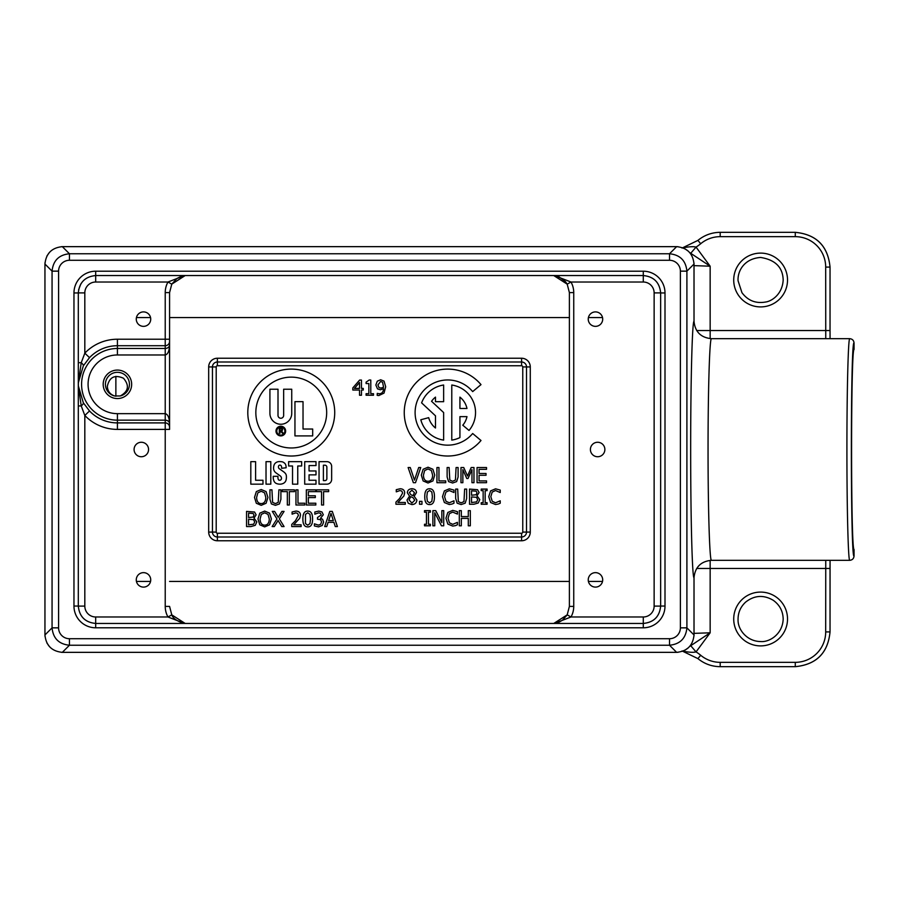 <?xml version="1.0" encoding="UTF-8"?>
<svg xmlns="http://www.w3.org/2000/svg" width="899" height="899" viewBox="0 0 899 899"><rect width="100%" height="100%" fill="white"/><g stroke="black" fill="none" stroke-linecap="round" stroke-linejoin="round"><path stroke-width="1.35" d="M114.555 395.965C110.015 394.346 107.61 391.121 107.341 386.3C109.375 377.119 114.757 374.422 123.478 378.243C129.591 385.457 128.523 391.368 120.286 395.965L114.555 395.965A12.002 12.002 0 0 1 105.576 382.39A12.002 12.002 0 0 1 118.387 372.343A12.002 12.002 0 0 1 120.286 395.965M590.407 449.5A7.237 7.237 0 0 1 597.644 442.263A7.237 7.237 0 0 1 604.87 449.5A7.237 7.237 0 0 1 597.644 456.737A7.237 7.237 0 0 1 590.407 449.5M134.086 449.5A7.237 7.237 0 0 1 141.323 442.263A7.237 7.237 0 0 1 148.56 449.5A7.237 7.237 0 0 1 141.323 456.737A7.237 7.237 0 0 1 134.086 449.5M588.238 319.123A7.237 7.237 0 0 1 595.464 311.897A7.237 7.237 0 0 1 602.701 319.123A7.237 7.237 0 0 1 595.464 326.359A7.237 7.237 0 0 1 588.238 319.123M588.238 579.877A7.237 7.237 0 0 1 595.464 572.641A7.237 7.237 0 0 1 602.701 579.877A7.237 7.237 0 0 1 595.464 587.103A7.237 7.237 0 0 1 588.238 579.877M136.266 579.877A7.237 7.237 0 0 1 143.492 572.641A7.237 7.237 0 0 1 150.729 579.877A7.237 7.237 0 0 1 143.492 587.103A7.237 7.237 0 0 1 136.266 579.877M136.266 319.123A7.237 7.237 0 0 1 143.492 311.897A7.237 7.237 0 0 1 150.729 319.123A7.237 7.237 0 0 1 143.492 326.359A7.237 7.237 0 0 1 136.266 319.123M377.265 393.369L379.164 393.773C381.861 393.717 383.334 392.02 383.581 388.716L380.423 389.773L377.501 388.874L375.861 385.008L377.288 381.198L380.67 379.771L384.042 381.142L385.682 386.75L384.019 393.11L378.895 395.538L377.175 395.324L377.265 393.369M472.672 391.604A32.589 32.589 0 0 0 425.339 388.851A32.589 32.589 0 0 0 425.339 436.273A32.589 32.589 0 0 0 472.672 433.509L480.999 440.499A43.455 43.455 0 0 1 417.889 444.173A43.455 43.455 0 0 1 417.889 380.951A43.455 43.455 0 0 1 480.999 384.626L472.672 391.604M421.609 402.876A27.847 27.847 0 0 1 443.634 385.019L443.634 401.696L435.487 401.696L435.487 397.122A19.688 19.688 0 0 0 431.554 401.291L443.634 412.562L443.634 440.105A27.847 27.847 0 0 1 420.811 419.766L428.688 417.653A19.688 19.688 0 0 0 435.487 428.003L435.487 415.821L421.609 402.876M451.781 440.105L451.781 385.019A27.847 27.847 0 0 1 469.031 430.452L462.794 425.216A19.688 19.688 0 0 0 466.974 416.63L459.928 416.63L459.928 437.577A27.847 27.847 0 0 1 451.781 440.105M307.739 511.093C311.02 511.093 312.627 513.722 312.582 518.981C312.616 524.331 310.998 526.971 307.739 526.881C304.458 526.915 302.839 524.286 302.884 518.993C302.851 513.632 304.469 510.992 307.739 511.093M301.12 524.802L301.12 526.567L291.77 526.567L291.77 524.409L295.434 520.768L298.434 515.363L297.681 513.453L295.827 512.846L292.096 514.161L292.096 511.992L295.973 511.082C298.895 511.194 300.401 512.587 300.491 515.251L299.704 518.285L293.681 524.802L301.12 524.802M279.331 518.869L284.073 526.567L281.758 526.567L278.072 520.521L274.319 526.567L272.139 526.567L276.971 518.97L272.285 511.407L274.6 511.407L278.207 517.341L281.893 511.407L284.073 511.407L279.331 518.869M254.001 518.139L256.833 521.903L255.26 525.331L250.9 526.567L246.551 526.567L246.551 511.407L254.552 512.014L256.125 514.824L254.001 518.139M264.677 511.082L269.565 513.138L271.386 518.981L269.565 524.814L264.677 526.881L259.789 524.814L257.979 518.981L259.8 513.138L264.677 511.082M320.46 513.307L318.617 512.846L314.819 514.172L314.819 512.014L318.774 511.082L321.966 511.947L323.314 514.745L320.516 518.285L322.561 519.262L323.618 522.061L322.269 525.477L318.538 526.881L314.403 525.949L314.403 523.802L318.415 525.128L320.718 524.274L321.55 521.914L320.64 519.723L317.493 519.184L317.493 517.498L321.258 514.958L320.46 513.307M326.73 526.567L324.696 526.567L329.798 511.407L332.282 511.407L337.395 526.567L335.271 526.567L333.889 522.319L328.113 522.319L326.73 526.567M430.385 524.252L430.385 525.803L424.508 525.803L424.508 524.252L426.441 524.252L426.441 512.194L424.508 512.194L424.508 510.643L430.385 510.643L430.385 512.194L428.452 512.194L428.452 524.252L430.385 524.252M443.724 510.643L443.724 525.803L441.465 525.803L434.756 512.733L434.756 525.803L432.88 525.803L432.88 510.643L435.734 510.643L441.847 522.645L441.847 510.643L443.724 510.643M455.422 525.634L452.714 526.072L447.837 524.083L445.938 518.24L447.826 512.464L452.748 510.374L457.434 511.655L457.434 514.082L452.736 512.093L449.388 513.655L448.039 518.24L449.433 522.813L452.736 524.331L457.434 522.364L457.434 524.769L455.422 525.634M470.312 510.643L470.312 525.803L468.3 525.803L468.3 518.386L461.322 518.386L461.322 525.803L459.31 525.803L459.31 510.643L461.322 510.643L461.322 516.588L468.3 516.588L468.3 510.643L470.312 510.643M334.72 412.562A43.455 43.455 0 0 1 269.531 450.197A43.455 43.455 0 0 1 269.531 374.928A43.455 43.455 0 0 1 334.72 412.562M359.521 395.234L359.521 390.031L352.824 390.031L352.824 387.896L359.611 380.086L361.477 380.086L361.477 388.402L363.275 388.402L363.275 390.031L361.477 390.031L361.477 395.234L359.521 395.234M368.848 393.695L368.848 383.536L366.095 383.536L366.095 382.142L369.219 380.03L370.793 380.03L370.793 393.695L373.49 393.695L373.49 395.234L366.095 395.234L366.095 393.695L368.848 393.695M261.204 489.528L266.093 491.584L267.913 497.428L266.093 503.26L261.204 505.328L256.316 503.26L254.507 497.428L256.327 491.584L261.204 489.528M326.865 484.168L319.044 484.168L319.044 461.648L326.865 461.648A4.776 4.776 0 0 1 331.652 466.435L331.652 479.381A4.776 4.776 0 0 1 326.865 484.168M273.981 481.055A9.563 9.563 0 0 1 273.229 477.347L273.229 476.313L277.926 476.313L277.926 477.436A5.18 5.18 0 0 0 278.398 479.583A0.877 0.877 0 0 0 278.701 479.954A1.753 1.753 0 0 0 281.421 478.762A2.978 2.978 0 0 0 280.207 475.886L275.982 472.852A5.731 5.731 0 0 1 273.566 467.851A10.26 10.26 0 0 1 274.116 464.963A4.349 4.349 0 0 1 274.97 463.502A5.563 5.563 0 0 1 277.263 461.951A6.169 6.169 0 0 1 279.375 461.58A19.126 19.126 0 0 1 281.971 461.771A3.562 3.562 0 0 1 283.207 462.198A8.001 8.001 0 0 1 284.601 463.176A3.911 3.911 0 0 1 285.747 464.985A9.653 9.653 0 0 1 286.152 467.761L281.634 468.278L281.634 467.581A3.821 3.821 0 0 0 281.297 466.008A1.472 1.472 0 0 0 278.533 466.143A3.124 3.124 0 0 0 278.566 467.716A1.742 1.742 0 0 0 279.218 468.66L283.747 471.896A8.08 8.08 0 0 1 285.579 473.717A4.09 4.09 0 0 1 286.32 475.627A12.429 12.429 0 0 1 286.073 479.999A5.046 5.046 0 0 1 283.545 483.269A7.473 7.473 0 0 1 280.657 484.134A9.383 9.383 0 0 1 276.656 483.595A4.607 4.607 0 0 1 273.981 481.055M315.998 484.168L304.705 484.168L304.705 461.648L315.998 461.648L315.998 465.558L309.054 465.558L309.054 470.952L315.998 470.952L315.998 474.863L309.054 474.863L309.054 480.257L315.998 480.257L315.998 484.168M288.624 465.997L288.624 461.648L301.659 461.648L301.659 465.997L297.749 465.997L297.749 484.168L292.535 484.168L292.535 465.997L288.624 465.997M262.98 484.168L250.81 484.168L250.81 461.648L255.597 461.648L255.597 480.257L262.98 480.257L262.98 484.168M270.801 484.168L266.025 484.168L266.025 461.648L270.801 461.648L270.801 484.168M279.454 503.923L275.42 505.328L271.386 503.923L269.936 499.305L269.936 489.843L271.947 489.843L272.599 502.361L275.42 503.609L278.24 502.361L278.892 489.843L280.904 489.843L280.904 499.305L279.454 503.923M289.343 505.002L287.332 505.002L287.332 491.641L282.241 491.641L282.241 489.843L294.434 489.843L294.434 491.641L289.343 491.641L289.343 505.002M304.75 503.215L304.75 505.002L295.962 505.002L295.962 489.843L297.985 489.843L297.985 503.215L304.75 503.215M315.819 505.002L306.334 505.002L306.334 489.843L315.819 489.843L315.819 491.641L308.346 491.641L308.346 495.798L315.313 495.798L315.313 497.585L308.346 497.585L308.346 503.215L315.819 503.215L315.819 505.002M323.584 505.002L321.572 505.002L321.572 491.641L316.482 491.641L316.482 489.843L328.663 489.843L328.663 491.641L323.584 491.641L323.584 505.002M429.61 488.775C432.891 488.775 434.498 491.405 434.453 496.664C434.487 502.013 432.868 504.654 429.61 504.564C426.328 504.597 424.71 501.968 424.766 496.675C424.721 491.315 426.34 488.674 429.61 488.775M421.957 501.35L421.957 504.249L419.53 504.249L419.53 501.35L421.957 501.35M416.855 500.024C416.619 502.833 414.967 504.361 411.911 504.586L408.281 503.283L406.977 500.058L409.539 496.147L407.348 492.731C407.539 490.27 409.067 488.932 411.911 488.741C414.81 488.899 416.327 490.18 416.473 492.596L414.158 496.237L416.855 500.024M405.303 502.485L405.303 504.249L395.953 504.249L395.953 502.091L399.617 498.451L402.617 493.045L401.864 491.135L400.01 490.528L396.279 491.843L396.279 489.674L400.156 488.764C403.078 488.876 404.584 490.27 404.674 492.933L403.887 495.967L397.864 502.485L405.303 502.485M486.528 482.696L477.054 482.696L477.054 467.536L486.528 467.536L486.528 469.323L479.066 469.323L479.066 473.481L486.033 473.481L486.033 475.268L479.066 475.268L479.066 480.898L486.528 480.898L486.528 482.696M473.975 467.536L473.975 482.696L471.964 482.696L471.964 469.638L468.008 478.515L466.783 478.515L462.861 469.638L462.861 482.696L460.985 482.696L460.985 467.536L463.738 467.536L467.514 475.976L471.177 467.536L473.975 467.536M456.647 481.606L452.602 483.01L448.579 481.606L447.129 476.987L447.129 467.536L449.14 467.536L449.792 480.044L452.602 481.291L455.433 480.044L456.085 467.536L458.097 467.536L458.097 476.987L456.647 481.606M445.724 480.898L445.724 482.696L436.936 482.696L436.936 467.536L438.959 467.536L438.959 480.898L445.724 480.898M418.687 467.536L420.743 467.536L415.518 482.696L413.349 482.696L408.124 467.536L410.281 467.536L414.484 480.122L418.687 467.536M428.025 467.21L432.913 469.267L434.734 475.11L432.913 480.943L428.025 483.01L423.137 480.943L421.328 475.11L423.148 469.267L428.025 467.21M451.961 504.069L449.253 504.519L444.376 502.53L442.477 496.675L444.364 490.91L449.298 488.82L453.973 490.09L453.973 492.528L449.286 490.539L445.926 492.101L444.578 496.675L445.971 501.26L449.286 502.777L453.973 500.81L453.973 503.215L451.961 504.069M465.188 503.17L461.142 504.564L457.119 503.17L455.669 498.54L455.669 489.09L457.681 489.09L458.333 501.608L461.142 502.844L463.974 501.608L464.626 489.09L466.637 489.09L466.637 498.54L465.188 503.17M476.964 495.821L479.808 499.586L478.234 503.013L473.874 504.249L469.525 504.249L469.525 489.09L477.526 489.697L479.1 492.506L476.964 495.821M487.089 502.698L487.089 504.249L481.223 504.249L481.223 502.698L483.145 502.698L483.145 490.64L481.223 490.64L481.223 489.09L487.089 489.09L487.089 490.64L485.168 490.64L485.168 502.698L487.089 502.698M498.203 504.069L495.506 504.519L490.629 502.53L488.73 496.675L490.618 490.91L495.54 488.82L500.226 490.09L500.226 492.528L495.529 490.539L492.18 492.101L490.82 496.675L492.225 501.26L495.529 502.777L500.226 500.81L500.226 503.215L498.203 504.069M700.703 243.73A30.431 30.42 -90 0 1 720.189 236.662L720.189 232.324C711.828 232.425 704.4 235.111 697.916 240.393L700.703 243.73A39.129 39.118 90 0 1 696.04 247.079L690.724 253.304L710.154 266.205L696.04 247.079C693.309 246.371 688.612 246.686 681.959 248.012M689.735 252.608L690.724 253.304M697.916 240.393L682.701 247.753L697.916 240.393C704.4 235.122 711.828 232.425 720.189 232.324L795.278 232.324L720.189 232.324M681.959 650.988C688.634 652.314 693.331 652.629 696.04 651.921L690.724 645.696L689.735 646.381M825.754 560.324L825.687 631.918A30.442 30.42 45 0 1 795.278 662.338L720.189 662.338A30.431 30.42 90 0 1 700.703 655.27A39.129 39.118 -90 0 0 696.04 651.921L710.154 632.795L690.724 645.696M700.703 655.27L697.916 658.607L682.678 651.258L697.916 658.607C704.4 663.889 711.828 666.575 720.189 666.676L720.189 662.338M697.916 658.607C704.4 663.878 711.828 666.575 720.189 666.676L795.278 666.676C816.348 664.575 827.934 652.989 830.035 631.918L830.069 560.324L830.035 568.46L710.154 568.46L710.154 560.369M830.035 267.082C827.934 246.011 816.348 234.425 795.278 232.324C816.382 234.392 827.968 245.978 830.035 267.082L830.035 330.54L830.035 267.082L825.687 267.082L825.754 338.676M45.017 262.564L44.95 264.036C46.006 253.496 51.794 247.708 62.334 246.652L676.632 246.652C687.173 247.708 692.96 253.496 694.017 264.036L694.017 321.303C692.219 321.1 690.657 381.109 690.668 449.5C690.657 517.891 692.219 577.9 694.017 577.697L694.017 634.964C692.96 645.504 687.173 651.292 676.632 652.348L62.334 652.348C51.794 651.292 46.006 645.504 44.95 634.964L44.95 264.036L52.063 271.15L58.581 271.15A10.867 10.867 -135 0 1 69.448 260.283L69.448 253.765C58.907 254.822 53.12 260.609 52.063 271.15L52.063 627.85C53.12 638.391 58.907 644.178 69.448 645.235L69.448 638.717A10.867 10.867 135 0 1 58.581 627.85L58.581 271.15M669.519 638.717L669.519 645.235C680.06 644.178 685.847 638.391 686.903 627.85L680.386 627.85A10.867 10.867 45 0 1 669.519 638.717L69.448 638.717M696.68 568.46L710.154 568.46L710.154 632.795L694.017 633.368M693.983 635.93L694.017 634.964L686.903 627.85L686.903 271.15C685.847 260.609 680.06 254.822 669.519 253.765L69.448 253.765L62.334 246.652L61.368 246.686M694.017 265.632L710.154 266.205L710.154 330.54L696.68 330.54M694.017 634.964L694.017 577.697C695.062 567.157 700.86 561.358 711.401 560.324C709.603 560.493 708.03 508.62 708.052 449.5C708.03 390.38 709.603 338.507 711.39 338.676L849.701 338.676C848.207 338.238 846.903 390.2 846.914 449.5C846.903 508.8 848.207 560.762 849.701 560.324C852.342 560.055 853.792 558.616 854.05 555.975L854.05 549.491C850.769 551.132 850.769 347.868 854.05 349.509L854.05 343.025C853.792 340.384 852.342 338.945 849.701 338.676M169.574 341.395L169.574 292.602L171.776 284.14L167.978 282.016A21.733 21.733 -90 0 0 165.225 292.602L165.225 345.722A4.349 4.326 -0 0 0 169.574 341.395L169.574 345.014C169.304 347.115 167.855 348.273 165.225 348.475L117.421 348.475A35.836 35.836 0 0 0 81.584 384.311A35.836 35.836 0 0 0 117.421 420.148L165.225 420.148C167.855 420.35 169.304 421.507 169.574 423.609L169.574 345.014C169.304 351.048 167.855 354.375 165.225 354.97L165.225 345.722L117.421 345.722L117.421 339.226A45.085 45.085 0 0 0 84.821 353.161L89.518 357.645A38.59 38.59 0 0 1 117.421 345.722L117.421 354.97L165.225 354.97L165.225 429.396L169.574 429.396L169.574 423.609C169.304 417.574 167.855 414.248 165.225 413.652L117.421 413.652L117.421 422.901A38.59 38.59 0 0 1 89.518 410.978L83.349 402.831L78.337 385.84L78.337 382.783L83.349 365.792A6.518 2.056 -149.8 0 0 81.236 362.69L78.337 382.783A6.518 2.652 180 0 0 78.303 383.041L78.303 606.106L84.821 606.106L84.821 415.462A45.085 45.085 0 0 0 117.421 429.396L117.421 422.901L165.225 422.901A4.349 4.326 180 0 1 169.574 427.239M83.349 365.792L89.518 357.645M78.303 362.69L78.303 292.894L84.821 292.894L84.821 353.161L81.236 362.69L78.303 362.69L78.303 383.041M89.518 410.978L84.821 415.462L81.236 405.932A6.518 2.056 -30.2 0 0 83.349 402.831M78.303 385.581A6.518 2.652 0 0 0 78.337 385.84L81.236 405.932L78.303 405.932M169.574 423.137L169.574 429.396M169.574 292.265L169.574 345.486M95.687 627.794L95.687 623.445C85.158 622.389 79.359 616.602 78.303 606.05L78.303 292.95C79.359 282.398 85.158 276.611 95.687 275.555L95.687 271.206A21.733 21.733 -90 0 0 73.965 292.95L73.965 606.05A21.733 21.733 90 0 0 95.687 627.794L643.279 627.794A21.733 21.733 90 0 0 665.002 606.05L665.002 292.95A21.733 21.733 -90 0 0 643.279 271.206L95.687 271.206M643.279 271.206L643.279 275.555C653.809 276.611 659.608 282.398 660.653 292.95L660.653 606.05C659.608 616.602 653.809 622.389 643.279 623.445L95.687 623.445L95.687 616.984A10.867 10.867 90 0 1 84.821 606.106M660.653 606.106L660.653 292.894L654.135 292.894L654.135 606.106L660.653 606.106M567.19 284.14L569.393 292.602L567.19 284.14L565.46 281.601L558.83 276.746L553.762 275.555L567.19 284.14L570.989 282.016L554.368 275.555M569.393 606.735L569.393 292.602L569.393 606.398L567.19 614.86L570.989 616.984A21.733 21.733 90 0 0 573.742 606.398L573.742 292.602A21.733 21.733 -90 0 0 570.989 282.016L643.279 282.016L643.279 275.555L95.687 275.555L643.279 275.555C653.831 276.589 659.619 282.387 660.653 292.95L665.002 292.95M554.346 623.445L570.989 616.984L643.279 616.984L643.279 623.501M573.742 606.398L569.393 606.398L567.19 614.86L553.784 623.445M184.598 275.555L167.978 282.016L95.687 282.016L95.687 275.499M171.776 284.14L185.172 275.555L181.272 276.33L176.979 278.443L171.776 284.14L169.574 292.602L165.225 292.602M185.16 623.445L171.776 614.86L167.978 616.984L184.587 623.445M185.936 623.49L183.003 623.131C176.597 620.872 172.855 618.107 171.776 614.86L169.574 606.398L165.225 606.398A21.733 21.733 90 0 0 167.978 616.984L95.687 616.984M477.706 499.675L476.481 497.316L471.537 496.922L471.537 502.53L476.616 501.889L477.706 499.675M412.978 497.608L410.753 496.664L409.023 499.911L411.933 503.08L414.765 500.215L412.978 497.608M429.61 502.878L431.846 501.282L432.385 496.664L431.835 492.034L429.61 490.461L427.351 492.056L426.823 496.675L427.34 501.249L429.61 502.878M291.737 389.222L291.737 413.338A10.912 10.912 0 0 1 280.825 424.249A10.912 10.912 0 0 1 269.914 413.338L269.914 389.222L278.005 389.222L278.005 415.428A2.821 2.821 0 0 0 280.825 418.249A2.821 2.821 0 0 0 283.646 415.428L283.646 389.222L291.737 389.222M326.674 412.562A35.421 35.421 0 0 0 273.543 381.884A35.421 35.421 0 0 0 273.543 443.229A35.421 35.421 0 0 0 326.674 412.562M285.646 431.071A4.821 4.821 0 0 1 278.409 435.251A4.821 4.821 0 0 1 278.409 426.89A4.821 4.821 0 0 1 285.646 431.071M294.951 435.903L294.951 401.651L303.03 401.651L303.03 429.025L312.683 429.025L312.683 435.903L294.951 435.903M476.223 491.202L471.537 490.809L471.537 495.237L476.144 494.742L476.998 492.787L476.223 491.202M431.385 470.525L428.036 468.952L424.665 470.525L423.429 475.11C423.564 479.156 425.103 481.201 428.036 481.268C430.969 481.201 432.498 479.156 432.633 475.11L431.385 470.525M459.928 408.483L466.974 408.483A19.688 19.688 0 0 0 459.928 397.122L459.928 408.483M411.899 490.247L409.382 492.506L410.832 494.708L412.967 495.664L414.484 492.63L411.899 490.247M359.521 382.48L354.42 388.402L359.521 388.402L359.521 382.48M310.515 518.981L309.964 514.352L307.739 512.778L305.48 514.374L305.469 523.566L307.739 525.196L309.975 523.6L310.515 518.981M264.564 492.843L261.216 491.27L257.844 492.843L256.608 497.428C256.743 501.473 258.283 503.519 261.216 503.586C264.149 503.519 265.677 501.473 265.812 497.428L264.564 492.843M284.871 431.071A4.046 4.046 0 0 0 278.802 427.576A4.046 4.046 0 0 0 278.802 434.577A4.046 4.046 0 0 0 284.871 431.071M323.393 480.605L324.955 480.605A1.91 1.91 0 0 0 326.865 478.684L326.865 467.132A1.91 1.91 0 0 0 324.955 465.21L323.393 465.21L323.393 480.605M280.005 430.621L280.825 430.621A0.978 0.978 0 0 0 281.803 429.643A0.978 0.978 0 0 0 280.825 428.654L280.005 428.654L280.005 430.621M280.005 433.284L279.286 433.284L279.286 428.07L281.039 428.07A1.506 1.506 0 0 1 281.488 431.014L283.354 433.284L282.432 433.284L280.78 431.228L280.005 431.228L280.005 433.284M253.248 513.52L248.573 513.127L248.573 517.554L253.181 517.049L254.024 515.105L253.248 513.52M253.507 519.633L248.573 519.24L248.573 524.847L253.642 524.207L254.732 521.993L253.507 519.633M268.037 514.397L264.688 512.823L261.317 514.397L260.081 518.981C260.216 523.027 261.755 525.072 264.688 525.14C267.621 525.072 269.149 523.027 269.284 518.981L268.037 514.397M331.001 513.464L328.663 520.6L333.338 520.6L331.001 513.464M382.569 382.289L380.659 381.434L377.917 384.918L378.951 387.559L380.884 388.087L383.592 387.255L382.569 382.289M117.421 370.073A14.238 14.238 0 0 0 103.183 384.311A14.238 14.238 0 0 0 117.421 398.549A14.238 14.238 0 0 0 131.659 384.311A14.238 14.238 0 0 0 117.421 370.073M526.522 366.927A4.933 4.933 0 0 0 521.589 362.005L521.589 365.758A1.169 1.169 0 0 1 522.757 366.927L530.275 366.927A8.687 8.687 0 0 0 521.589 358.24L217.378 358.24A8.687 8.687 0 0 0 208.68 366.927L208.68 532.073L212.445 532.073A4.933 4.933 0 0 0 217.378 536.995L521.589 536.995A4.933 4.933 0 0 0 526.522 532.073L526.522 366.927M522.757 366.927L522.757 532.073L530.275 532.073L530.275 366.927M522.757 532.073A1.169 1.169 0 0 1 521.589 533.242L521.589 540.76A8.687 8.687 0 0 0 530.275 532.073M521.589 533.242L217.378 533.242L217.378 540.76L521.589 540.76M217.378 533.242A1.169 1.169 0 0 1 216.21 532.073L212.445 532.073L212.445 366.927L216.21 366.927A1.169 1.169 0 0 1 217.378 365.758L217.378 362.005A4.933 4.933 0 0 0 212.445 366.927L208.68 366.927M216.21 532.073L216.21 366.927M521.589 358.24L521.589 362.005L217.378 362.005L217.378 358.24M217.378 365.758L521.589 365.758M208.68 532.073A8.687 8.687 0 0 0 217.378 540.76M602.532 581.428L588.407 581.428M569.393 581.428L169.574 581.428M150.56 581.428L136.434 581.428M136.434 317.572L150.56 317.572M169.574 317.572L569.393 317.572M588.407 317.572L602.532 317.572M115.87 396.268L115.87 376.344M830.035 330.54L830.069 338.676L830.035 330.54L710.154 330.54L710.154 338.631M720.189 236.662L795.278 236.662A30.442 30.42 -45 0 1 825.687 267.082M787.524 280.005A26.914 26.914 0 0 0 747.159 256.709A26.914 26.914 0 0 0 747.159 303.311A26.914 26.914 0 0 0 787.524 280.005M787.524 618.995A26.914 26.914 0 0 0 747.159 595.689A26.914 26.914 0 0 0 747.159 642.291A26.914 26.914 0 0 0 787.524 618.995M720.189 666.676L795.278 666.676L795.278 662.338M795.278 666.676C816.371 664.619 827.957 653.034 830.035 631.918L825.687 631.918M795.278 236.662L795.278 232.324M62.334 246.652L676.632 246.652L669.519 253.765L669.519 260.283A10.867 10.867 -45 0 1 680.386 271.15L680.386 627.85M69.448 260.283L669.519 260.283M58.581 627.85L52.063 627.85L44.95 634.964L45.017 636.436M61.368 652.314L62.334 652.348L69.448 645.235L669.519 645.235L676.632 652.348L678.104 652.281M680.386 271.15L686.903 271.15L694.017 264.036L693.983 263.07M694.017 264.036L694.017 321.303C695.062 331.843 700.86 337.642 711.401 338.676L711.401 338.676M854.05 555.975C850.465 561.257 850.465 337.743 854.05 343.025M169.574 339.226L117.421 339.226M117.421 429.396L165.225 429.396L165.225 606.398M117.421 413.652A29.341 29.341 0 0 1 88.08 384.311A29.341 29.341 0 0 1 117.421 354.97M73.965 292.95L78.303 292.95C79.337 282.387 85.135 276.6 95.687 275.555M73.965 606.05L78.303 606.05C79.348 616.613 85.135 622.411 95.687 623.445L643.279 623.445C653.831 622.411 659.619 616.613 660.653 606.05L665.002 606.05M643.279 627.794L643.279 623.445M569.393 292.602L573.742 292.602M84.821 292.894A10.867 10.867 -90 0 1 95.687 282.016M654.135 606.106A10.867 10.867 90 0 1 643.279 616.984M643.279 282.016A10.867 10.867 -90 0 1 654.135 292.894M573.742 291.692L573.742 292.591M573.742 606.409L573.742 607.308M783.175 618.995C782.681 634.334 769.274 642.403 760.61 641.549C746.754 641.38 737.719 629.412 738.057 619.703C737.978 612.691 740.529 606.814 745.687 602.06C754.497 595.217 763.701 594.644 773.297 600.33C779.669 604.915 782.962 611.14 783.175 618.995M783.175 280.005C782.4 294.681 771.252 301.401 765.532 302.03C755.767 303.738 747.912 300.626 741.956 292.692L738.057 280.724C737.483 271.138 744.125 258.609 760.61 257.451C775.298 259.811 782.815 267.329 783.175 280.005M830.035 568.46L830.035 631.918M46.872 256.08L49.524 252.293M46.872 642.92L49.524 646.707M44.95 264.036L44.95 634.964M684.577 650.426L688.376 647.774M676.632 246.652L678.104 246.719M684.577 248.573L688.376 251.226M849.701 560.324L711.39 560.324M62.334 652.348L676.632 652.348M567.19 614.86L562.448 620.231L558.841 622.243L553.75 623.445M169.574 606.398L171.776 614.86M80.798 283.972L78.561 289.972"/></g></svg>
